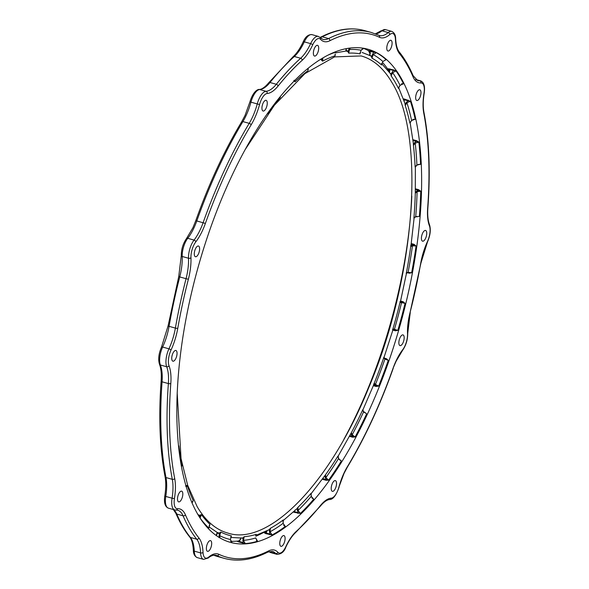 <?xml version="1.0" encoding="UTF-8"?>
<svg xmlns="http://www.w3.org/2000/svg" width="589" height="589" viewBox="0 0 589 589"><rect width="100%" height="100%" fill="white"/><g stroke="black" fill="none" stroke-linecap="round" stroke-linejoin="round"><path stroke-width="0.88" d="M347.031 51L346.126 51.037L347.819 51.508L348.695 53.15A249.508 102.457 -74.4 0 1 360.048 53.879L360.38 52.664M218.32 533.119L217.555 532.611L219.255 533.089L220.838 532.058L219.572 533.693L217.363 533.074L216.406 535.659M197.411 513.77L198.927 515.36L201.497 514.661L200.12 516.038L198.736 516.008M256.804 540.776L257.592 541.21L255.655 537.963A253.277 104.003 -74.4 0 1 249.478 539.509A253.277 104.003 -74.4 0 1 243.448 540.334L245.252 543.603L239.016 542.027L239.362 541.49L243.014 542.506L243.117 538.471L240.908 537.853M242.668 543.051L243.014 542.506L245.252 543.603A255.972 105.114 -74.4 0 0 251.356 542.778A255.972 105.114 -74.4 0 0 257.592 541.21L256.48 540.54M283.714 525.447L285.319 526.419L283.088 523.334A253.277 104.003 -74.4 0 1 276.528 527.913A253.277 104.003 -74.4 0 1 270.034 531.793L272.118 534.974L265.845 533.641L266.154 532.993L269.806 534.017L269.497 530.107L268.334 530.137M269.504 534.657L269.806 534.017L272.118 534.974A255.972 105.114 -74.4 0 0 278.693 531.05A255.972 105.114 -74.4 0 0 285.319 526.419L283.839 525.403M312.141 497.999L313.746 499.192L311.22 496.387A253.277 104.003 -74.4 0 1 304.638 503.75A253.277 104.003 -74.4 0 1 298.027 510.486L300.412 513.446L294.125 512.327L294.382 511.62L298.034 512.644L297.283 509.065L296.613 509.146M297.776 513.35L298.034 512.644L300.412 513.446A255.972 105.114 -74.4 0 0 307.09 506.628A255.972 105.114 -74.4 0 0 313.746 499.192L311.853 497.874M325.975 480.271L326.166 479.534L324.981 476.472L325.474 474.83L325.916 477.561L328.596 480.168L325.975 480.271L322.536 479.313M364.746 412.609L363.56 411.961A253.277 104.003 -74.4 0 1 357.965 423.565A253.277 104.003 -74.4 0 1 352.193 434.785L355.152 436.942L352.575 437.207L352.686 436.478L351.088 434.086L351.361 432.694L352.193 434.785A0.537 0.434 -21.7 0 1 351.486 435.08M386.185 359.15L386.494 358.76L388.261 360.365L384.948 359.025A253.277 104.003 -74.4 0 1 380.325 371.865A253.277 104.003 -74.4 0 1 375.443 384.47L378.653 386.089L376.143 386.472L376.172 385.795L374.214 384.183L374.265 383.13L375.443 384.47A0.537 0.471 -41.3 0 1 374.773 384.823M401.197 301.98A0.537 0.486 -86.1 0 1 401.543 302.636L399.975 302.532L400.446 301.929L402.817 302.245L403.171 301.737L405.033 303.372L401.543 302.636A253.277 104.003 -74.4 0 1 398.135 316.013A253.277 104.003 -74.4 0 1 394.416 329.332L397.825 330.37L395.41 330.812L395.352 330.215L393.077 329.465A0.537 0.449 -76 0 1 393.091 329.472L392.959 328.817L394.416 329.332A0.537 0.493 -70.4 0 1 393.791 329.722M412.057 245.186A0.537 0.464 -113.1 0 1 412.455 245.834L410.724 246.57L411.225 245.539L413.772 244.965L414.089 244.347L416.062 245.966L412.455 245.834A253.277 104.003 -74.4 0 1 410.445 259.035A253.277 104.003 -74.4 0 1 408.089 272.339L411.645 272.766L409.333 273.215L409.274 272.766M416.637 191.072A0.537 0.42 -130.6 0 1 417.093 191.675L415.289 193.221L415.775 191.808L418.389 190.387L418.654 189.695L420.752 191.234L417.093 191.675A253.277 104.003 -74.4 0 1 416.592 203.985A253.277 104.003 -74.4 0 1 415.724 216.568L417.122 216.502M414.685 142.545L415.208 143.09L413.434 145.358L413.839 143.628L416.629 140.719L418.845 142.126L415.208 143.09A253.277 104.003 -74.4 0 1 416.239 153.839A253.277 104.003 -74.4 0 1 416.909 165.016L420.561 164.302L418.462 164.478M404.915 103.134L405.534 103.598L407.986 100.793L404.334 99.769L404.466 99.033L410.445 101.293L406.903 102.685A253.277 104.003 -74.4 0 1 409.407 111.306A253.277 104.003 -74.4 0 1 411.578 120.473L415.171 119.28L413.213 119.427M412.941 119.427L415.171 119.28A255.972 105.114 -74.4 0 0 412.977 110.01A255.972 105.114 -74.4 0 0 410.445 101.293L407.986 100.793L408.118 100.056M369.701 55.447L371.909 56.065L373.794 51.891L376.312 52.693L373.131 54.593A253.277 104.003 -74.4 0 1 378.116 57.685A253.277 104.003 -74.4 0 1 382.857 61.492L386.156 59.673L385.42 59.614M350.345 48.018L349.491 49.498A253.277 104.003 -74.4 0 1 355.344 49.498A253.277 104.003 -74.4 0 1 361.02 50.242L363.236 48.224M328.147 55.086A253.277 104.003 -74.4 0 1 329.376 54.541A253.277 104.003 -74.4 0 1 335.678 52.178L335.811 51.685M216.185 535.504L216.818 534.79M231.956 542.719L230.402 539.495A253.277 104.003 -74.4 0 1 224.946 537.934A253.277 104.003 -74.4 0 1 219.697 535.644L219.999 537.971M239.016 542.027L237.367 541.401L238.133 541.475L240.246 539.642M265.845 533.641L264.233 532.773L265.808 532.618L266.846 531.138M398.628 87.54L400.019 85.331L403.494 83.771L401.639 83.719M209.522 525.616L209.993 524.365L209.095 525.881M231.057 537.05L231.374 535.85L230.689 537.197M241.821 538.015L242.727 537.978L244.236 536.682L243.117 538.471L241.821 538.015M255.714 536.027L256.252 534.348A249.508 102.457 -74.4 0 1 244.236 536.682L243.448 540.334L242.742 540.216M282.963 521.383L283.272 519.932A249.508 102.457 -74.4 0 1 270.425 528.267L269.21 529.673L255.7 535.467M283.272 519.932L283.147 523.231L282.985 520.705M283.302 520.485L296.849 508.808M296.768 508.859L298.005 507.269L297.283 509.065L296.974 508.8M310.889 494.524L310.859 493.796M297.298 510.604L298.027 510.486L298.005 507.269A249.508 102.457 -74.4 0 0 310.985 493.391L311.22 496.387L311.176 493.648L325.474 474.83A249.508 102.457 -74.4 0 0 337.895 456.151L337.998 456.902M339.617 459.737L341.355 460.981L338.535 458.588A0.537 0.405 -14.7 0 0 338.579 458.316L338.174 456.129L351.361 432.694A249.508 102.457 -74.4 0 0 362.552 410.224L362.655 409.797M362.552 410.224L363.56 411.961A0.537 0.456 -30.1 0 0 363.553 411.556L362.868 409.966L373.993 384.138M373.617 384.44L374.265 383.13A249.508 102.457 -74.4 0 0 383.623 358.075L383.778 357.243L383.623 358.075L384.948 359.025A0.537 0.486 -54.5 0 0 384.646 358.392L388.261 360.365A255.972 105.114 -74.4 0 1 383.586 373.345A255.972 105.114 -74.4 0 1 378.653 386.089L373.654 385.096M392.51 329.855L392.959 328.817L392.51 329.855M399.975 302.532L400.13 301.325L399.975 302.532A249.508 102.457 -74.4 0 1 392.959 328.817M410.835 245.046L410.724 246.57A249.508 102.457 -74.4 0 1 406.425 272.67L406.167 273.377L406.425 272.67L408.089 272.339A0.537 0.479 -101.2 0 1 407.721 272.736L406.491 273.186L400.387 301.914A0.537 0.449 -69.6 0 0 400.446 301.929M410.989 245.473L414.104 218.063L415.547 216.885A0.537 0.442 -123.1 0 0 415.724 216.568L414.361 217.481M413.846 218.048L413.942 217.724A249.508 102.457 -74.4 0 0 415.289 193.221L415.355 167.055L416.828 165.251A0.537 0.383 -137 0 0 416.909 165.016L415.591 166.253M415.142 166.856L415.105 166.945A249.508 102.457 -74.4 0 0 413.434 145.358L413.323 143.422M413.397 143.583L410.165 122.851L411.578 120.473L410.194 122.681M409.973 122.556L410.356 121.945M405.099 103.679L405.534 103.598L405.254 105.549L404.974 103.554M400.019 337.711A5.566 2.29 -74.4 0 1 403.009 334.898A5.566 2.29 -74.4 0 1 403.001 342.82A5.566 2.29 -74.4 0 1 400.012 345.625A5.566 2.29 -74.4 0 1 400.019 337.711M422.585 233.259A5.566 2.29 -74.4 0 1 425.575 230.454A5.566 2.29 -74.4 0 1 425.567 238.368A5.566 2.29 -74.4 0 1 422.578 241.181A5.566 2.29 -74.4 0 1 422.585 233.259M416.821 92.576A5.566 2.29 -74.4 0 1 419.81 89.764A5.566 2.29 -74.4 0 1 419.802 97.686A5.566 2.29 -74.4 0 1 416.813 100.491A5.566 2.29 -74.4 0 1 416.821 92.576M314.541 48.129A5.566 2.29 -74.4 0 1 317.53 45.324A5.566 2.29 -74.4 0 1 317.523 53.246A5.566 2.29 -74.4 0 1 314.533 56.051A5.566 2.29 -74.4 0 1 314.541 48.129M387.945 43.1A5.566 2.29 -74.4 0 1 390.934 40.295A5.566 2.29 -74.4 0 1 390.927 48.21A5.566 2.29 -74.4 0 1 387.937 51.022A5.566 2.29 -74.4 0 1 387.945 43.1M332.38 483.422A5.566 2.29 -74.4 0 1 335.369 480.617A5.566 2.29 -74.4 0 1 335.362 488.539A5.566 2.29 -74.4 0 1 332.373 491.344A5.566 2.29 -74.4 0 1 332.38 483.422M280.938 538.405A5.566 2.29 -74.4 0 1 283.935 535.592A5.566 2.29 -74.4 0 1 283.927 543.514A5.566 2.29 -74.4 0 1 280.931 546.32A5.566 2.29 -74.4 0 1 280.938 538.405M207.534 543.433A5.566 2.29 -74.4 0 1 210.523 540.628A5.566 2.29 -74.4 0 1 210.516 548.543A5.566 2.29 -74.4 0 1 207.527 551.348A5.566 2.29 -74.4 0 1 207.534 543.433M178.666 493.957A5.566 2.29 -74.4 0 1 181.655 491.152A5.566 2.29 -74.4 0 1 181.648 499.074A5.566 2.29 -74.4 0 1 178.658 501.88A5.566 2.29 -74.4 0 1 178.666 493.957M172.901 353.275A5.566 2.29 -74.4 0 1 175.89 350.47A5.566 2.29 -74.4 0 1 175.883 358.384A5.566 2.29 -74.4 0 1 172.894 361.19A5.566 2.29 -74.4 0 1 172.901 353.275M195.46 248.823A5.566 2.29 -74.4 0 1 198.456 246.018A5.566 2.29 -74.4 0 1 198.449 253.94A5.566 2.29 -74.4 0 1 195.452 256.745A5.566 2.29 -74.4 0 1 195.46 248.823M263.099 103.112A5.566 2.29 -74.4 0 1 266.095 100.299A5.566 2.29 -74.4 0 1 266.088 108.221A5.566 2.29 -74.4 0 1 263.092 111.026A5.566 2.29 -74.4 0 1 263.099 103.112M390.154 73.205L391.302 73.875L393.577 69.907L396.007 70.938L392.62 72.646A253.277 104.003 -74.4 0 1 396.471 78.668A253.277 104.003 -74.4 0 1 400.019 85.331L398.473 88.453L398.937 86.966M389.513 71.644L389.3 69.554L388.122 68.736L393.577 69.907M403.458 98.93L404.466 99.033M369.487 55.248L369.973 53.709L368.427 50.492L373.794 51.891M363.325 48.239A255.972 105.114 -74.4 0 1 369.701 51.449M382.563 62.427A255.972 105.114 -74.4 0 1 389.447 71.674L389.322 72.086M411.814 196.159A255.972 105.114 -74.4 0 1 358.333 410.658A255.972 105.114 -74.4 0 1 343.829 439.416M230.667 178.342A255.972 105.114 -74.4 0 1 368.132 49.292A255.972 105.114 -74.4 0 1 367.794 413.301A255.972 105.114 -74.4 0 1 230.336 542.351A255.972 105.114 -74.4 0 1 230.667 178.342M263.843 532.338A255.972 105.114 -74.4 0 1 256.001 536.181M239.465 540.879A255.972 105.114 -74.4 0 1 230.52 541.269M294.125 512.327L293.484 512.062M390.721 73.993L391.302 73.875L391.184 75.959L390.721 73.986L381.562 63.524M381.716 63.693L381.569 64.967L381.701 63.686M372.454 54.35L373.131 54.593L371.983 58.171L371.32 56.323L370.555 55.815L371.909 56.065L371.983 58.171A249.508 102.457 -74.4 0 1 381.569 64.967L381.944 63.185M360.144 52.303L360.048 53.879L361.072 50.242L360.269 53.253M335.082 53.982L335.089 55.793L335.31 54.453M321.417 58.841L322.573 61.16L320.681 59.312M307.878 68.641L308.025 70.599L308.099 69.149M294.272 80.214L295.015 81.775L293.764 80.774M280.423 96.427L280.312 97.494L280.32 96.625M178.46 445.836L178.879 445.895L178.489 446.123M181.412 466.657L182.038 465.582L181.434 466.768M185.653 485.719L187.258 485.41L185.815 486.455M192.603 501.791L193.244 500.517L192.154 502.108M389.3 69.554L389.285 72.042M399.938 85.501L402.633 83.756L403.494 83.771A255.972 105.114 -74.4 0 0 399.902 77.026A255.972 105.114 -74.4 0 0 396.007 70.938L389.874 69.583L389.498 72.322M403.612 99.357L404.334 99.769L404.113 101.61M409.193 272.744L407.522 272.729A0.537 0.479 -101.2 0 0 407.721 272.736L411.645 272.766A255.972 105.114 -74.4 0 0 414.03 259.315A255.972 105.114 -74.4 0 0 416.062 245.966L411.218 244.258M363.303 411.365L366.645 413.861A255.972 105.114 -74.4 0 1 360.991 425.597A255.972 105.114 -74.4 0 1 355.152 436.942L349.962 435.713M295.089 509.986L294.382 511.62M267.148 530.748L266.154 532.993L264.233 532.773A255.972 105.114 -74.4 0 0 266.751 531.344M240.849 538.14L239.362 541.49L237.367 541.401A255.972 105.114 -74.4 0 0 238.913 541.262M219.093 537.654L219.255 533.089M208.513 528.841L208.69 527.84A253.277 104.003 -74.4 0 1 204.243 523.246A253.277 104.003 -74.4 0 1 200.069 517.974L201.497 514.661A249.508 102.457 -74.4 0 0 209.993 524.365L208.543 528.878M345.839 51L346.192 50.507L348.401 51.125L348.695 53.15L349.491 49.498L348.784 49.38L349.321 48.151M368.883 50.676L370.245 53.739L369.73 55.366M381.569 64.967L382.857 61.492L386.156 59.673A255.972 105.114 -74.4 0 0 381.355 55.822A255.972 105.114 -74.4 0 0 376.312 52.693L370.179 51.486L370.245 53.739M370.142 50.868L370.179 51.486L368.427 50.492A255.972 105.114 -74.4 0 1 369.31 50.978M418.205 164.427L420.561 164.302A255.972 105.114 -74.4 0 0 419.883 153A255.972 105.114 -74.4 0 0 418.845 142.126L413.132 140.528M415.584 189.606L420.752 191.234A255.972 105.114 -74.4 0 1 420.237 203.676A255.972 105.114 -74.4 0 1 419.361 216.399L415.547 216.885A0.537 0.442 -123.1 0 1 415.208 216.929M392.907 329.538L397.825 330.37A255.972 105.114 -74.4 0 0 401.588 316.904A255.972 105.114 -74.4 0 0 405.033 303.372L400.373 301.561M323.022 478.658L328.596 480.168A255.972 105.114 -74.4 0 0 335.031 470.839A255.972 105.114 -74.4 0 0 341.355 460.981L339.389 459.656L338.579 458.316A0.537 0.405 -14.7 0 0 338.41 458.102M269.313 531.801L270.034 531.793L270.425 528.267L269.497 530.107L269.055 529.739M256.252 534.348L256.208 534.937M229.938 542.241A255.972 105.114 -74.4 0 0 232.073 542.756L230.402 539.48L231.374 535.85A249.508 102.457 -74.4 0 1 220.838 532.058L219.697 535.644L219.027 535.408M192.942 501.246L192.051 503.028M389.925 68.884L389.874 69.583L388.122 68.736A255.972 105.114 -74.4 0 1 389.638 70.967M346.295 48.651L346.214 50.971M348.784 49.38L348.401 51.125L347.819 51.508M322.154 58.399L321.498 59.813M199.885 515.346L199.561 517.333M392.937 329.457A0.537 0.449 -76 0 1 393.077 329.465L383.947 357.626L386.288 359.187M352.575 437.207L349.608 436.375M337.895 456.151L338.535 458.588A253.277 104.003 -74.4 0 1 332.277 468.329A253.277 104.003 -74.4 0 1 325.916 477.561L325.187 477.775M391.987 72.292L392.62 72.646L391.184 75.959A249.508 102.457 -74.4 0 1 394.976 81.886A249.508 102.457 -74.4 0 1 398.473 88.453M406.322 102.228L406.903 102.685L405.254 105.549A249.508 102.457 -74.4 0 1 409.856 123.064M343.947 473.181A37.725 15.491 -74.4 0 1 347.355 466.724A1.796 0.913 31.1 0 1 347.319 467.21L343.998 473.497L338.918 487.11A37.725 15.491 -74.4 0 1 343.947 473.181M347.355 466.724A271.242 111.38 105.6 0 0 393.091 368.199A37.725 15.491 -74.4 0 1 396.036 360.954A37.725 15.491 -74.4 0 1 402.67 349.763A12.575 5.161 105.6 0 0 407.514 333.875A37.725 15.491 -74.4 0 1 410.099 312.398A271.242 111.38 105.6 0 0 420.701 263.32A37.725 15.491 -74.4 0 1 427.452 241.564A12.575 5.161 105.6 0 0 429.433 225.867A37.725 15.491 -74.4 0 1 427.651 208.212A271.242 111.38 105.6 0 0 423.756 113.088A37.725 15.491 -74.4 0 1 423.999 93.268A12.575 5.161 105.6 0 0 420.951 82.946A37.725 15.491 -74.4 0 1 413.058 76.842A271.242 111.38 105.6 0 0 399.489 53.599A37.725 15.491 -74.4 0 1 395.433 39.22A12.575 5.161 105.6 0 0 389.749 34.582A37.725 15.491 -74.4 0 1 379.53 37.306A271.242 111.38 105.6 0 0 329.899 40.707A37.725 15.491 -74.4 0 1 320.563 39.323A12.575 5.161 105.6 0 0 312.678 44.889A37.725 15.491 -74.4 0 1 302.194 60.269A271.242 111.38 105.6 0 0 278.023 86.097A37.725 15.491 -74.4 0 1 267.215 93.482A12.575 5.161 105.6 0 0 261.229 99.894A12.575 5.161 105.6 0 0 259.55 104.533A37.725 15.491 -74.4 0 1 251.105 124.92A271.242 111.38 105.6 0 0 226.581 171.333A271.242 111.38 105.6 0 0 205.377 223.445A37.725 15.491 -74.4 0 1 195.798 241.88A12.575 5.161 105.6 0 0 193.59 245.613A12.575 5.161 105.6 0 0 190.954 257.768A37.725 15.491 -74.4 0 1 188.37 279.245A271.242 111.38 105.6 0 0 177.768 328.323A37.725 15.491 -74.4 0 1 171.009 350.08A12.575 5.161 105.6 0 0 169.028 365.776A37.725 15.491 -74.4 0 1 170.81 383.432A271.242 111.38 105.6 0 0 174.712 478.555A37.725 15.491 -74.4 0 1 174.462 498.382A12.575 5.161 105.6 0 0 177.51 508.697A37.725 15.491 -74.4 0 1 185.41 514.801A271.242 111.38 105.6 0 0 198.972 538.044A37.725 15.491 -74.4 0 1 203.028 552.423A12.575 5.161 105.6 0 0 208.712 557.061A37.725 15.491 -74.4 0 1 218.939 554.337A271.242 111.38 105.6 0 0 268.569 550.936A37.725 15.491 -74.4 0 1 277.898 552.32A12.575 5.161 105.6 0 0 285.79 546.754A37.725 15.491 -74.4 0 1 296.274 531.381A271.242 111.38 105.6 0 0 320.438 505.546A37.725 15.491 -74.4 0 1 331.254 498.161A12.575 5.161 105.6 0 0 338.918 487.11M393.091 368.199L396.088 361.271L402.515 350.426A1.796 1.149 -142.3 0 0 402.67 349.763M191.528 244.347A14.372 5.897 -74.4 0 1 194.053 240.084L187.744 238.317A14.372 5.897 105.6 0 0 182.207 256.48L188.517 258.24A14.372 5.897 -74.4 0 1 191.528 244.347M195.798 241.88A1.796 1.149 -142.3 0 0 194.053 240.084A35.929 14.754 105.6 0 0 203.176 222.524A273.038 112.116 -74.4 0 1 224.519 170.066A273.038 112.116 -74.4 0 1 249.213 123.344A1.796 0.913 31.1 0 1 251.105 124.92M181.272 255.641L178.739 276.594L179.748 276.933A273.038 112.116 105.6 0 0 169.072 326.335L175.382 328.095A273.038 112.116 -74.4 0 1 186.058 278.693L179.748 276.933A35.929 14.754 -74.4 0 0 182.207 256.48A1.796 1.009 177.7 0 1 181.272 255.641C181.287 249.235 183.024 243.552 186.485 238.574L192.912 227.729L195.791 220.639C208.859 183.901 224.159 150.946 241.681 121.79L245.002 115.503L249.927 101.86L257.253 103.936A14.372 5.897 -74.4 0 1 259.167 98.628A14.372 5.897 -74.4 0 1 266.007 91.302A1.796 1.62 85.8 0 1 267.215 93.482M278.023 86.097A1.796 1.185 38.9 0 0 276.307 84.271A273.038 112.116 -74.4 0 1 300.633 58.267L294.323 56.5A273.038 112.116 105.6 0 0 269.998 82.504L276.307 84.271A35.929 14.754 105.6 0 1 266.007 91.302L259.697 89.535A14.372 5.897 105.6 0 0 250.943 102.169A35.929 14.754 -74.4 0 1 246.15 115.437A35.929 14.754 -74.4 0 1 242.904 121.584A273.038 112.116 105.6 0 0 196.866 220.757A35.929 14.754 -74.4 0 1 194.061 227.663A35.929 14.754 -74.4 0 1 187.744 238.317A1.796 1.149 37.7 0 0 186.485 238.574M195.791 220.639L205.377 223.445M384.396 358.171L386.494 358.76M376.143 386.472L373.411 385.707M400.505 300.994L403.171 301.737M395.41 330.812L392.753 330.068M411.313 243.574L414.089 244.347M409.333 273.215L407.662 272.751M415.598 188.841L418.654 189.695M417.167 216.796L416.408 216.59M413.022 139.711L416.629 140.719M364.031 412.086L364.959 412.352M259.55 104.533L257.253 103.936A35.929 14.754 105.6 0 1 249.213 123.344L242.904 121.584A1.796 0.913 31.1 0 0 241.681 121.79M171.009 350.08A1.796 0.604 -155.2 0 0 168.947 348.821L162.638 347.061A14.372 5.897 105.6 0 0 160.377 364.996L166.687 366.756A14.372 5.897 -74.4 0 1 168.947 348.821A35.929 14.754 105.6 0 0 175.382 328.095A1.796 0.383 -170.1 0 0 177.768 328.323M170.81 383.432A1.796 0.722 -175.7 0 1 168.38 383.572L162.071 381.812A273.038 112.116 105.6 0 0 165.995 477.561L172.305 479.328A273.038 112.116 -74.4 0 1 168.38 383.572A35.929 14.754 105.6 0 0 166.687 366.756A1.796 1.436 158.8 0 0 169.028 365.776M174.462 498.382A1.796 0.434 -170.8 0 1 172.076 498.206L165.767 496.439A14.372 5.897 105.6 0 0 168.402 508.152L174.712 509.912A14.372 5.897 -74.4 0 1 172.076 498.206A35.929 14.754 105.6 0 0 172.305 479.328A1.796 1.266 169.1 0 0 174.712 478.555M185.41 514.801A1.796 1.458 156.8 0 1 183.076 515.809L176.766 514.05A273.038 112.116 105.6 0 0 190.424 537.448L196.733 539.207A273.038 112.116 -74.4 0 1 183.076 515.809A35.929 14.754 105.6 0 0 177.672 510.214L176.045 510.052A1.796 1.62 86.4 0 0 177.51 508.697M203.028 552.423A1.796 1.016 177.6 0 1 200.591 552.902L194.282 551.142A14.372 5.897 105.6 0 0 197.271 557.621L203.58 559.388A14.372 5.897 -74.4 0 1 200.591 552.902A35.929 14.754 105.6 0 0 196.733 539.207A1.796 1.568 141.2 0 0 198.972 538.044M217.856 556.583L213.579 555.169A273.038 112.116 105.6 0 0 217.856 556.583L224.166 558.343A273.038 112.116 -74.4 0 1 216.826 555.611L214.978 555.088M277.898 552.32A1.796 1.583 138.1 0 1 275.674 553.505L269.364 551.738A14.372 5.897 105.6 0 0 270.675 552.592L276.985 554.359A14.372 5.897 -74.4 0 1 275.674 553.505A35.929 14.754 105.6 0 0 272.398 551.37L267.796 552.099A1.796 1.531 63.2 0 0 268.569 550.936M415.981 79.706L419.751 80.767A14.372 5.897 -74.4 0 1 420.598 80.848L415.694 79.478M385.42 29.612A14.372 5.897 105.6 0 0 381.908 30.797L388.217 32.557A14.372 5.897 -74.4 0 1 391.729 31.379L385.42 29.612L380.7 31.011A1.796 1.399 49.7 0 1 381.908 30.797A35.929 14.754 -74.4 0 1 375.664 33.926M364.834 30.657A273.038 112.116 105.6 0 0 322.212 36.812L328.522 38.579A273.038 112.116 -74.4 0 1 371.144 32.417L364.834 30.657C351.309 26.969 336.761 29.052 321.204 36.901A1.796 1.531 63.2 0 1 322.212 36.812A35.929 14.754 -74.4 0 1 320.232 37.586M312.015 34.641A14.372 5.897 105.6 0 0 304.307 41.863L310.617 43.623A14.372 5.897 -74.4 0 1 318.325 36.408L312.015 34.641C308.327 34.353 305.374 36.776 303.158 41.929A1.796 0.611 25 0 1 304.307 41.863A35.929 14.754 -74.4 0 1 294.323 56.5A1.796 1.377 48 0 0 293.101 56.728C296.694 53.459 300.044 48.534 303.158 41.929M269.998 82.504A35.929 14.754 -74.4 0 1 259.697 89.535A1.796 1.62 85.8 0 0 259.197 89.484C261.906 89.344 265.087 87.106 268.739 82.769A1.796 1.185 38.9 0 1 269.998 82.504M302.194 60.269A1.796 1.377 48 0 0 300.633 58.267A35.929 14.754 105.6 0 0 310.617 43.623A1.796 0.611 25 0 1 312.678 44.889M188.37 279.245L186.058 278.693A35.929 14.754 105.6 0 0 188.517 258.24A1.796 1.009 177.7 0 0 190.954 257.768M178.739 276.594L168.108 325.805A1.796 0.383 -170.1 0 0 169.072 326.335A35.929 14.754 -74.4 0 1 162.638 347.061A1.796 0.604 -155.2 0 0 161.496 347.127C158.699 353.621 158.021 359.319 159.464 364.223C161.062 368.39 161.622 374.015 161.136 381.098C158.47 417.152 159.781 449.017 165.06 476.692C166.061 482.03 165.98 488.428 164.802 495.886C163.83 502.667 165.03 506.754 168.402 508.152M173.608 509.61A35.929 14.754 -74.4 0 1 176.766 514.05A1.796 1.458 156.8 0 1 175.868 513.306L173.306 509.522M175.868 513.306C179.814 522.531 184.423 530.417 189.687 536.969A1.796 1.568 141.2 0 0 190.424 537.448A35.929 14.754 -74.4 0 1 194.282 551.142A1.796 1.016 177.6 0 1 193.347 550.295C193.376 553.925 194.679 556.369 197.271 557.621M395.433 39.22A1.796 1.016 177.6 0 0 395.653 38.705C395.999 45.007 397.214 49.447 399.313 52.031C404.577 58.583 409.186 66.469 413.132 75.694L417.638 80.553A35.929 14.754 105.6 0 0 419.751 80.767A1.796 1.62 86.4 0 1 420.951 82.946M320.563 39.323A1.796 1.583 138.1 0 0 320.328 37.681L322.912 39.389A35.929 14.754 105.6 0 0 328.522 38.579A1.796 1.531 63.2 0 1 329.899 40.707M378.852 35.318A35.929 14.754 105.6 0 0 379.449 35.517A35.929 14.754 105.6 0 0 388.217 32.557A1.796 1.399 49.7 0 1 389.749 34.582M218.939 554.337A1.796 1.634 115.3 0 1 216.826 555.611A35.929 14.754 105.6 0 0 215.861 555.25C211.709 554.595 208.086 558.136 208.3 557.989A1.796 1.399 49.7 0 0 208.712 557.061M165.06 476.692A1.796 1.266 169.1 0 0 165.995 477.561A35.929 14.754 -74.4 0 1 165.767 496.439A1.796 0.434 -170.8 0 1 164.802 495.886M159.464 364.223A1.796 1.436 158.8 0 0 160.377 364.996A35.929 14.754 -74.4 0 1 162.071 381.812A1.796 0.722 -175.7 0 1 161.136 381.098M378.484 35.156A1.796 1.634 115.3 0 1 379.53 37.306M399.313 52.031A1.796 1.568 141.2 0 1 399.489 53.599M413.132 75.694A1.796 1.458 156.8 0 1 413.058 76.842M420.598 80.848C423.97 82.246 425.17 86.333 424.198 93.114A1.796 0.434 -170.8 0 1 423.999 93.268M424.198 93.114C423.02 100.572 422.939 106.97 423.94 112.308A1.796 1.266 169.1 0 1 423.756 113.088M423.94 112.308C429.219 139.983 430.53 171.848 427.864 207.902A1.796 0.722 -175.7 0 1 427.651 208.212M427.864 207.902C427.378 214.985 427.938 220.61 429.536 224.777A1.796 1.436 158.8 0 1 429.433 225.867M429.536 224.777C430.979 229.681 430.301 235.379 427.504 241.873A1.796 0.604 -155.2 0 0 427.452 241.564M285.79 546.754A1.796 0.611 25 0 1 285.842 547.071C288.956 540.466 292.306 535.541 295.899 532.272L320.261 506.231C323.921 501.887 327.101 499.649 329.803 499.516C333.146 499.369 336.231 495.239 339.073 487.14M427.504 241.873L420.892 263.195A1.796 0.383 -170.1 0 1 420.701 263.32M296.274 531.381A1.796 1.377 48 0 1 295.899 532.272M420.892 263.195L410.099 312.398M320.438 505.546A1.796 1.185 38.9 0 1 320.261 506.231M410.261 312.406L407.728 333.359A1.796 1.009 177.7 0 1 407.514 333.875M331.254 498.161A1.796 1.62 85.8 0 1 329.803 499.516M322.934 57.936L322.573 61.16A249.508 102.457 -74.4 0 1 335.089 55.793L335.259 55.064M295.008 80.214L295.015 81.775A249.508 102.457 -74.4 0 1 308.025 70.599L308.15 68.287M267.465 113.537L267.516 113.883A249.508 102.457 -74.4 0 1 280.312 97.494L280.246 96.64M176.921 421.518L176.987 421.452A249.508 102.457 -74.4 0 1 176.803 415.252M181.397 466.554L182.038 465.582A249.508 102.457 -74.4 0 1 178.879 445.895L178.511 446.366M192.021 502.962L193.244 500.517A249.508 102.457 -74.4 0 1 187.258 485.41L186.293 487.096M265.808 532.618L266.883 530.88M238.133 541.475L240.29 539.45L240.577 538.147M216.553 534.731L217.238 532.574M345.817 51L346.317 48.666M381.827 64.407L382.828 61.573M369.973 53.709L369.443 55.226M411.409 120.723L413.934 119.339M416.6 165.347A0.537 0.383 -137 0 0 416.828 165.251L418.978 164.405M312.649 498.441L311.191 496.056M284.502 525.925L283.095 523.12M240.526 538.155L240.533 539.598M257.106 540.974L255.67 537.86M230.402 539.495L231.256 536.476M335.701 52.068L335.855 51.663M335.62 52.848L346.531 50.949M177.186 392.841L181.059 458.676L187.677 485.284L197.153 506.65C205.554 520.89 215.78 529.702 227.825 533.067C268.083 546.489 329.45 484.725 368.545 388.107C415.481 278.111 425.987 136.398 391.847 82.35C383.446 68.11 373.22 59.298 361.175 55.933L334.574 56.897L304.918 73.625L274.378 105.232L245.171 149.584M218.026 533.001L209.088 526.919M398.768 87.975L405.195 103.988M230.991 537.47L242.315 538.066M168.108 325.805L161.496 347.127M249.927 101.86C253.388 90.397 258.652 89.079 259.197 89.484M268.739 82.769L293.101 56.728M320.048 37.401L321.204 36.901M375.421 33.831L380.7 31.011M189.687 536.969C191.786 539.553 193.001 543.993 193.347 550.295M268.672 551.319L270.675 552.592M320.328 37.681L318.325 36.408M379.449 35.517L371.144 32.417M395.653 38.705C395.624 35.075 394.321 32.631 391.729 31.379M174.712 509.912L176.045 510.052M203.58 559.388L208.3 557.989M224.166 558.343C237.691 562.031 252.239 559.948 267.796 552.099M276.985 554.359C281.306 554.175 284.259 551.746 285.842 547.071M407.728 333.359C407.713 339.765 405.976 345.448 402.515 350.426M393.209 368.361C380.141 405.099 364.841 438.054 347.319 467.21M370.842 55.933L362.139 52.473M364.989 412.756L363.553 411.556M216.148 535.475L217.194 532.552M209.794 525.02L208.72 527.891M308.209 68.236L308.121 69.796M346.273 48.659L345.765 51.007M363.914 48.261L361.072 50.242M324.995 475.941L324.591 476.302"/></g></svg>
